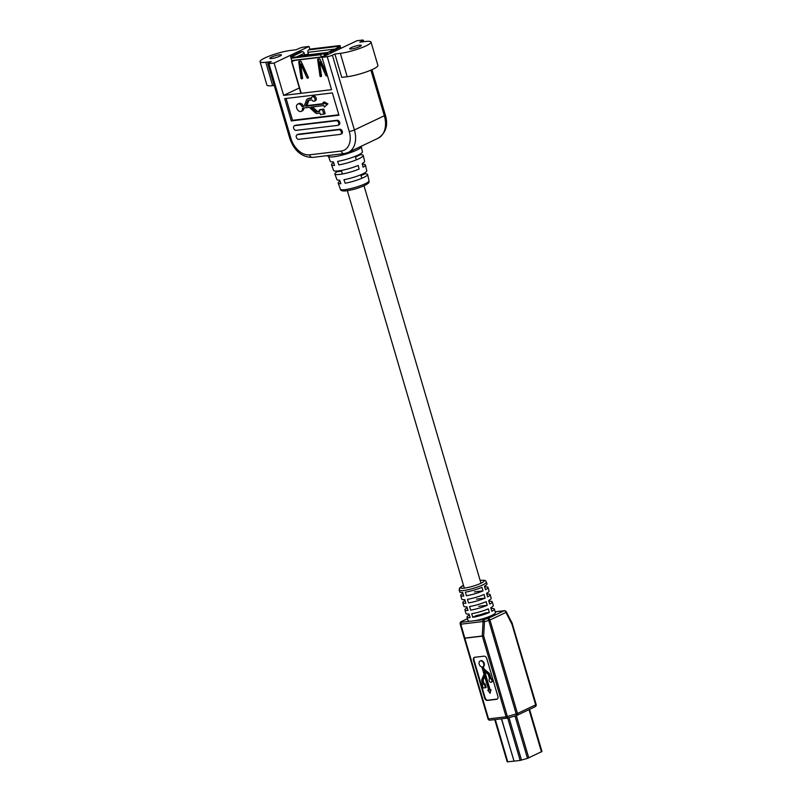 <?xml version="1.0" encoding="UTF-8"?>
<svg xmlns="http://www.w3.org/2000/svg" width="802" height="802" viewBox="0 0 802 802"><rect width="100%" height="100%" fill="white"/><g stroke="black" fill="none" stroke-linecap="round" stroke-linejoin="round"><path stroke-width="1.2" d="M476.468 615.545A8.682 1.424 -16.4 0 0 485.39 612.939L489.35 612.467A14.246 2.326 -16.4 0 1 472.759 617.299L476.468 615.545M305.632 106.205L307.567 101.062A2.015 1.383 64.6 0 1 308.108 100.43A2.015 1.383 64.6 0 1 308.419 100.34L311.888 99.929A2.416 1.654 -115.4 0 0 313.933 101.273A2.416 1.654 -115.4 0 0 314.294 101.162A2.416 1.654 -115.4 0 0 314.865 98.526A2.416 1.654 -115.4 0 0 312.59 96.701A2.416 1.654 -115.4 0 0 312.229 96.801A2.416 1.654 -115.4 0 0 311.447 98.425L307.968 98.836A3.609 2.476 -115.4 0 0 307.427 98.997A3.609 2.476 -115.4 0 0 306.454 100.12L304.339 105.744A2.015 1.383 64.6 0 1 303.798 106.375A2.015 1.383 64.6 0 1 303.487 106.465L302.053 106.636A4.03 2.767 -115.4 0 0 298.384 103.909A4.03 2.767 -115.4 0 0 297.773 104.08A4.03 2.767 -115.4 0 0 296.83 108.491A4.03 2.767 -115.4 0 0 300.63 111.528A4.03 2.767 -115.4 0 0 301.231 111.358A4.03 2.767 -115.4 0 0 302.494 108.14L308.74 107.398A2.015 1.383 64.6 0 1 309.933 107.869L315.096 112.621A3.609 2.476 -115.4 0 0 317.251 113.463L320.048 113.132L320.499 114.666L325.131 113.663L323.787 109.102L320.409 109.503L319.156 110.095L319.607 111.628L316.8 111.959A2.015 1.383 64.6 0 1 315.607 111.488L310.875 107.137L323.958 105.573L324.399 107.107L327.908 103.879L324.309 101.944L323.056 102.536L323.507 104.07L305.632 106.205L306.885 105.613L308.81 100.471A2.015 1.383 64.6 0 1 308.9 100.29M315.186 100.671A2.416 1.654 -115.4 0 0 315.547 100.571A2.416 1.654 -115.4 0 0 316.118 97.934A2.416 1.654 -115.4 0 0 313.843 96.11A2.416 1.654 -115.4 0 0 313.472 96.21L312.229 96.801M304.259 105.924L303.296 106.044A4.03 2.767 -115.4 0 0 299.627 103.318A4.03 2.767 -115.4 0 0 299.026 103.488L297.773 104.08M301.231 111.358L302.484 110.766A4.03 2.767 -115.4 0 0 303.788 107.989M359.697 46.596A6.035 0.982 -16.4 0 0 361.261 45.403A6.035 0.982 -16.4 0 0 357.471 45.574A6.035 0.982 -16.4 0 0 351.246 47.609A6.035 0.982 -16.4 0 0 349.682 48.812A6.035 0.982 -16.4 0 0 353.471 48.641A6.035 0.982 -16.4 0 0 359.697 46.596M279.828 56.15A6.035 0.982 -16.4 0 0 281.382 54.957A6.035 0.982 -16.4 0 0 277.602 55.127A6.035 0.982 -16.4 0 0 271.377 57.163A6.035 0.982 -16.4 0 0 269.813 58.366A6.035 0.982 -16.4 0 0 273.602 58.195A6.035 0.982 -16.4 0 0 279.828 56.15M326.935 155.678L328.8 156.671A17.093 2.797 -16.4 0 0 340.479 155.518A17.093 2.797 -16.4 0 0 356.83 150.034A17.093 2.797 -16.4 0 0 361.151 147.147L361.792 146.004M309.883 49.323L309.031 46.456L303.848 47.077A3.799 0.622 -16.4 0 0 298.685 48.581L296.189 49.764L290.735 50.416A18.997 3.108 -16.4 0 0 264.951 57.934A18.997 3.108 -16.4 0 0 260.038 61.704A18.997 3.108 -16.4 0 0 265.793 62.265L271.246 61.614L268.75 62.797A3.799 0.622 -16.4 0 0 267.778 63.548A3.799 0.622 -16.4 0 0 268.921 63.669L274.114 63.047L283.637 95.398L331.557 89.664L322.033 57.313L327.226 56.691A3.799 0.622 -16.4 0 0 332.389 55.188L334.875 54.005L340.339 53.353A18.997 3.108 -16.4 0 0 360.459 48.17A18.997 3.108 -16.4 0 0 371.025 42.065A18.997 3.108 -16.4 0 0 365.281 41.503L359.827 42.155L362.314 40.962A3.799 0.622 -16.4 0 0 363.296 40.21A3.799 0.622 -16.4 0 0 362.153 40.1L356.96 40.722L322.033 57.313M336.95 171.026L337.181 171.698A15.93 2.607 -16.4 0 0 334.865 173.964A15.93 2.607 -16.4 0 0 343.577 173.763A15.93 2.607 -16.4 0 0 359.095 169.072L358.203 165.463A16.16 2.647 -16.4 0 1 342.434 170.225A16.16 2.647 -16.4 0 1 333.582 170.435L331.527 164.781A16.531 2.707 -16.4 0 0 334.584 165.412L333.371 161.894A16.772 2.747 -16.4 0 1 330.244 161.252L328.529 156.52M364.649 172.891L364.88 173.844A15.328 2.506 163.6 0 1 367.597 174.485A15.328 2.506 163.6 0 1 363.627 177.503A15.328 2.506 163.6 0 1 345.151 183.217L343.938 179.698A15.559 2.546 163.6 0 0 362.735 173.884A15.559 2.546 163.6 0 0 366.765 170.826L365.421 164.961A15.93 2.607 163.6 0 1 363.095 167.177L362.203 163.568A16.16 2.647 163.6 0 0 364.589 161.302L363.256 155.448A16.531 2.707 163.6 0 1 358.975 158.706A16.531 2.707 163.6 0 1 338.845 164.911L337.632 161.382A16.772 2.747 163.6 0 0 358.083 155.087A16.772 2.747 163.6 0 0 362.414 151.789L361.301 146.876M333.622 162.626A16.531 2.707 -16.4 0 0 331.527 164.781M334.865 173.964L336.91 179.608A15.559 2.546 -16.4 0 0 339.677 180.209L340.89 183.728A15.328 2.506 -16.4 0 1 338.193 183.137A15.328 2.506 -16.4 0 1 340.018 181.192M286.093 98.456L292.529 120.31L338.815 114.776M311.467 97.974L309.221 98.245A3.609 2.476 -115.4 0 0 308.68 98.405L307.427 98.997M323.386 103.638L306.885 105.613M319.487 111.197L318.053 111.368A2.015 1.383 64.6 0 1 316.85 110.897L312.549 106.937M338.624 124.922A2.466 1.694 -115.4 0 0 338.995 124.811A2.466 1.694 -115.4 0 0 339.577 122.115A2.466 1.694 -115.4 0 0 337.251 120.25L295.717 125.212A2.466 1.694 -115.4 0 0 295.347 125.323L294.354 125.794A2.466 1.694 -115.4 0 0 293.773 128.49A2.466 1.694 -115.4 0 0 296.098 130.365L337.632 125.393A2.466 1.694 -115.4 0 0 338.003 125.282A2.466 1.694 -115.4 0 0 338.584 122.586A2.466 1.694 -115.4 0 0 336.259 120.721L294.725 125.683A2.466 1.694 -115.4 0 0 294.354 125.794M284.72 98.616L291.286 120.912L338.935 115.207L332.379 92.922L284.72 98.616M341.271 133.904A2.466 1.694 -115.4 0 0 341.642 133.804A2.466 1.694 -115.4 0 0 342.223 131.097A2.466 1.694 -115.4 0 0 339.898 129.232L298.364 134.205A2.466 1.694 -115.4 0 0 297.993 134.305L296.991 134.786A2.466 1.694 -115.4 0 0 296.409 137.483A2.466 1.694 -115.4 0 0 298.745 139.347L340.279 134.385A2.466 1.694 -115.4 0 0 340.649 134.275A2.466 1.694 -115.4 0 0 341.231 131.578A2.466 1.694 -115.4 0 0 338.895 129.703L297.372 134.676A2.466 1.694 -115.4 0 0 296.991 134.786M360.018 154.084L360.188 154.766A16.531 2.707 163.6 0 1 363.256 155.448M362.384 164.31A15.93 2.607 163.6 0 1 365.421 164.961M371.025 42.065L377.902 65.433A18.997 3.108 -16.4 0 1 367.346 71.538A18.997 3.108 -16.4 0 1 347.216 76.711L341.752 77.373L334.875 54.005M309.031 46.456L274.114 63.047M299.346 87.939L283.637 95.398M260.038 61.704L266.916 85.072A18.997 3.108 -16.4 0 0 272.67 85.634L274.214 85.443M341.592 171.167L337.181 171.698M364.88 173.844L361.02 175.678M360.188 154.766L355.517 156.981M292.529 120.31L291.286 120.912M302.053 106.636L303.296 106.044M323.888 114.255L322.534 109.694L323.787 109.102M322.534 109.694L319.156 110.095M324.399 107.107L327.908 103.879M326.665 104.471L323.056 102.536M308.479 77.644L301.291 61.774A0.962 0.662 -115.4 0 0 300.419 61.122L299.206 61.263A0.962 0.662 -115.4 0 0 298.755 62.075L301.061 78.436L301.552 78.947L302.615 78.436L300.971 66.837A0.962 0.662 -115.4 0 0 300.93 66.656L300.61 64.361L301.873 66.546A0.962 0.662 -115.4 0 0 301.933 66.726L307.006 77.914L308.479 77.644M308.449 53.995L304.73 55.017M293.602 60.3L291.527 61.363L294.194 60.772M293.662 57.263A1.925 1.323 -115.4 0 0 292.209 56.471L302.344 51.659A1.925 1.323 64.6 0 1 304.239 53.323L304.8 55.228M306.544 55.017L305.141 55.188M334.975 49.082L307.948 52.32L308.539 54.325L306.414 54.576M327.226 74.957L320.229 59.508A0.962 0.662 -115.4 0 0 319.356 58.857L318.133 58.997A0.962 0.662 -115.4 0 0 317.692 59.809L319.998 76.17L320.489 76.681L321.542 76.17L319.908 64.571A0.962 0.662 -115.4 0 0 319.868 64.391L319.797 62.065L320.8 64.28A0.962 0.662 -115.4 0 0 320.87 64.461L325.943 75.649L327.427 75.639M338.324 47.549A1.925 1.323 64.6 0 1 338.574 47.378A1.925 1.323 64.6 0 1 338.865 47.288L328.73 52.11A1.925 1.323 -115.4 0 0 328.439 52.19A1.925 1.323 -115.4 0 0 327.908 54.095L328.018 54.466M318.665 58.937A0.962 0.662 -115.4 0 0 318.645 59.358L320.95 75.719L321.552 76.21M320.359 61.704L321.221 62.025L321.752 63.829A0.962 0.662 -115.4 0 0 321.823 64.01L327.396 75.518M299.727 61.203A0.962 0.662 -115.4 0 0 299.707 61.624L302.013 77.984L302.615 78.476M301.422 63.97L302.294 64.29L302.815 66.095A0.962 0.662 -115.4 0 0 302.885 66.275L308.499 77.774M322.705 53.784A1.925 1.363 83.2 0 0 322.394 53.874L292.84 57.413A1.925 1.363 -96.8 0 1 293.151 57.323L322.705 53.784A1.925 1.363 83.2 0 1 324.198 55.097L324.499 56.14M307.948 52.32A1.925 1.363 -96.8 0 1 308.68 49.884L338.233 46.356L339.978 45.524L340.439 47.097M339.978 45.524L310.424 49.062L308.68 49.884M338.233 46.356A1.925 1.363 83.2 0 0 337.391 47.93M328.73 52.11L330.414 51.899L330.785 53.153M330.414 51.899L340.549 47.087L338.865 47.288M340.549 47.087L340.92 48.341M302.344 51.659L300.66 51.859L290.514 56.681L292.209 56.471M290.514 56.681L291.306 58.947M292.84 57.413L291.096 58.235L320.65 54.706L322.394 53.874M320.65 54.706L321.321 56.992L322.745 56.31A0.962 0.682 -96.8 0 1 323.507 56.611M322.584 57.052L294.093 60.461A0.962 0.682 83.2 0 0 294.023 60.25M291.096 58.235L291.768 60.521L321.321 56.992M327.988 54.366L326.945 54.977M323.597 54.105L326.604 53.744L326.915 54.877L324.229 55.198M326.604 53.744L327.828 53.163M328.118 52.431L299.677 55.839L297.692 56.782M462.965 593.4A14.246 2.326 -16.4 0 0 460.689 595.505A14.246 2.326 -16.4 0 0 463.746 596.046L462.694 592.457A14.246 2.326 -16.4 0 1 459.626 591.916L459.396 588.177L463.486 585.33M465.08 600.588A14.246 2.326 -16.4 0 0 462.804 602.703A14.246 2.326 -16.4 0 0 465.862 603.244L464.809 599.645A14.246 2.326 -16.4 0 1 461.741 599.104L460.689 595.505M467.195 607.776A14.246 2.326 -16.4 0 0 464.919 609.891A14.246 2.326 -16.4 0 0 467.977 610.432L466.924 606.833A14.246 2.326 -16.4 0 1 463.857 606.292L462.804 602.703M469.32 614.964A14.246 2.326 -16.4 0 0 467.035 617.079A14.246 2.326 -16.4 0 0 470.102 617.62L469.04 614.021A14.246 2.326 -16.4 0 1 465.972 613.48L464.919 609.891M467.035 617.079L468.087 620.678A14.246 2.326 -16.4 0 0 470.052 621.249L475.456 620.608A14.246 2.326 -16.4 0 0 489.14 616.588A14.246 2.326 -16.4 0 0 495.425 612.628L494.363 609.039A14.246 2.326 -16.4 0 0 491.305 608.497L491.055 608.608M490.463 678.692L489.36 674.943A2.887 1.985 -115.4 0 0 488.147 673.038L483.917 669.48A1.614 1.103 64.6 0 1 483.235 668.407L482.784 666.853A3.218 2.216 -115.4 0 0 482.834 666.833A3.218 2.216 -115.4 0 0 483.456 662.973A3.218 2.216 -115.4 0 0 480.067 661.008A3.218 2.216 -115.4 0 0 479.205 664.236A3.218 2.216 -115.4 0 0 481.882 666.963L483.867 673.7A1.614 1.103 64.6 0 1 483.847 674.853L481.932 679.154A2.887 1.985 -115.4 0 0 481.882 681.209L482.934 687.996L485.641 687.675L482.774 681.098A1.614 1.103 64.6 0 1 482.794 679.956L484.548 676.016L488.709 690.141L487.806 690.251L490.082 693.249L490.503 689.931L489.601 690.041L483.917 670.723L487.786 673.981A1.614 1.103 64.6 0 1 488.468 675.053L489.571 678.803A1.925 1.323 -115.4 0 0 489.28 680.938A1.925 1.323 -115.4 0 0 491.065 682.302A1.925 1.323 -115.4 0 0 491.355 682.211A1.925 1.323 -115.4 0 0 491.907 680.407A1.925 1.323 -115.4 0 0 490.463 678.692L490.974 678.452L489.872 674.703A2.887 1.985 -115.4 0 0 488.649 672.798L484.418 669.239A1.614 1.103 64.6 0 1 483.746 668.166L483.285 666.612A3.218 2.216 -115.4 0 0 483.345 666.592A3.218 2.216 -115.4 0 0 483.957 662.733A3.218 2.216 -115.4 0 0 480.578 660.768A3.218 2.216 -115.4 0 0 480.338 660.908M491.586 682.061A1.925 1.323 -115.4 0 0 491.857 681.971A1.925 1.323 -115.4 0 0 492.408 680.166A1.925 1.323 -115.4 0 0 490.974 678.452M474.543 657.309A2.897 1.985 -115.4 0 0 473.992 660.026L485.08 697.69A2.897 1.985 -115.4 0 0 487.917 700.186L497.17 699.073A2.897 1.985 -115.4 0 0 497.34 699.043M490.082 693.249L491.014 689.69L490.112 689.8L484.689 671.374M488.659 689.971L487.806 690.251M485.641 687.675L486.152 687.434L485.08 683.785L484.167 683.885L483.275 680.858A1.614 1.103 64.6 0 1 483.305 679.715L484.709 676.557M482.724 684.066L481.862 684.347M487.405 700.427L496.659 699.314A2.897 1.985 -115.4 0 0 497.1 699.194A2.897 1.985 -115.4 0 0 497.882 696.337L486.804 658.673A2.897 1.985 -115.4 0 0 483.967 656.176L474.714 657.279A2.897 1.985 -115.4 0 0 474.273 657.409A2.897 1.985 -115.4 0 0 473.491 660.267L484.568 697.93A2.897 1.985 -115.4 0 0 487.405 700.427L487.917 700.186M484.568 684.026L485.08 683.785M483.666 684.126L484.167 683.885M490.503 689.931L491.014 689.69M489.601 690.041L490.112 689.8M459.095 590.122A14.246 2.326 163.6 0 0 463.406 590.543A14.246 2.326 163.6 0 0 478.503 586.653A14.246 2.326 163.6 0 0 486.433 582.072L486.954 583.866A14.246 2.326 -16.4 0 1 484.438 586.122L485.491 589.711A14.246 2.326 -16.4 0 0 488.017 587.465L489.07 591.064A14.246 2.326 -16.4 0 1 486.553 593.31L487.606 596.899A14.246 2.326 -16.4 0 0 490.132 594.653L491.195 598.252A14.246 2.326 -16.4 0 1 488.669 600.497L489.721 604.096A14.246 2.326 -16.4 0 0 492.248 601.841L493.31 605.44A14.246 2.326 -16.4 0 1 490.784 607.685L491.837 611.284A14.246 2.326 -16.4 0 0 494.363 609.039M489.35 612.467L488.288 608.868A14.246 2.326 -16.4 0 1 471.706 613.71L472.759 617.299M491.024 607.555L491.305 608.497M470.644 610.111A14.246 2.326 -16.4 0 0 487.235 605.279L486.172 601.68A14.246 2.326 -16.4 0 1 469.581 606.512L470.644 610.111M492.248 601.841A14.246 2.326 -16.4 0 0 489.18 601.299L488.909 600.367M468.528 602.924A14.246 2.326 -16.4 0 0 485.11 598.091L484.057 594.493A14.246 2.326 -16.4 0 1 467.466 599.325L468.528 602.924M490.132 594.653A14.246 2.326 -16.4 0 0 487.065 594.112L486.794 593.179M466.413 595.736A14.246 2.326 -16.4 0 0 482.994 590.894L481.942 587.305A14.246 2.326 -16.4 0 1 465.35 592.137L466.413 595.736M488.017 587.465A14.246 2.326 -16.4 0 0 484.949 586.924L484.679 585.981M478.664 606.302L487.235 605.279M476.548 599.114L485.11 598.091M474.433 591.916L482.994 590.894M490.333 720.096A1.895 1.343 -96.8 0 1 490.032 720.186A1.895 1.343 -96.8 0 1 488.558 718.893L506.092 716.798L482.353 636.126L464.819 638.232L488.558 718.893L487.987 718.833L464.238 638.171L487.987 718.833A1.895 1.875 169 0 0 489.721 720.176M516.658 715.434L507.866 718.031L507.395 716.507L516.197 713.94L516.668 715.434A1.895 1.303 -115.4 0 0 516.959 715.354A1.895 1.303 -115.4 0 0 517.47 713.479L535.666 704.838L511.927 624.167L505.932 612.417L489.962 620.006L517.47 713.479L516.197 713.94L488.107 618.372L504.077 610.783L495.195 611.846M464.238 638.161L460.318 624.588L464.238 638.161A1.895 1.895 0 0 0 464.238 638.171L483.656 635.846L507.395 716.507L506.092 716.798A1.895 1.343 83.2 0 0 507.566 718.091A1.895 1.343 83.2 0 0 507.856 718.001M467.506 618.693L461.481 621.55A1.895 1.875 169 0 0 460.147 623.715L460.278 624.417A1.895 1.875 169 0 0 460.318 624.578M467.496 618.643L461.19 621.64A1.895 1.303 -115.4 0 1 461.481 621.55L461.611 622.262A1.895 1.875 169 0 0 460.278 624.417A1.895 1.895 0 0 0 460.318 624.588L460.809 624.197L464.729 637.77A1.895 1.343 -96.8 0 0 464.819 638.232L464.238 638.171M484.478 621.7L483.887 619.595L488.107 618.372A1.895 1.303 -115.4 0 1 489.962 620.006L484.478 621.7L483.656 635.846L482.353 636.126A1.895 1.343 83.2 0 1 482.263 635.675L483.085 621.53L484.478 621.7M514.022 761.108L501.44 718.823M501.571 718.803L514.032 761.148L520.167 760.416L527.495 758.381L541.962 751.504L529.561 709.369M513.902 761.168L507.185 761.84L494.754 719.625L507.185 761.84M369.04 180.821C368.329 182.445 371.045 181.904 364.629 185.523C357.592 188.57 350.905 190.395 344.569 190.996C341.863 190.976 340.479 190.395 340.409 189.242A14.927 2.446 -16.4 0 0 349.842 188.791A14.927 2.446 -16.4 0 0 365.181 183.758A14.927 2.446 -16.4 0 0 369.04 180.821L367.597 174.485M268.921 63.669L290.936 138.435A18.997 13.043 -115.4 0 0 309.532 154.826L341.211 151.037A18.997 13.043 -115.4 0 0 349.241 131.468L327.226 56.691M332.389 55.188L354.394 129.964L384.328 115.739L370.905 70.135M362.574 41.824L362.314 40.962M272.67 85.634L265.793 62.265M347.216 76.711L340.339 53.353M378.133 138.235A22.787 15.649 -115.4 0 0 384.328 115.739A3.799 0.622 -16.4 0 0 385.311 114.987C388.399 125.052 386.003 132.801 378.133 138.235L348.198 152.46A22.787 15.649 64.6 0 0 354.394 129.964A3.799 0.622 -16.4 0 1 349.241 131.468M290.936 138.435A3.799 0.622 163.6 0 1 289.783 138.325L267.778 63.548M309.532 154.826A3.799 2.687 83.2 0 0 312.479 157.413C301.803 157.262 294.234 150.896 289.783 138.325M341.211 151.037A3.799 2.687 83.2 0 0 344.158 153.623L312.479 157.413M294.725 125.683L295.717 125.212M336.259 120.721L337.251 120.25M297.372 134.676L298.364 134.205M338.895 129.703L339.898 129.232M316.8 111.959L318.053 111.368M315.607 111.488L316.85 110.897M307.567 101.062L308.81 100.471M307.968 98.836L309.221 98.245M303.487 106.465L304.048 106.195M304.239 53.323L296.72 56.892M291.818 61.393L301.211 93.293M299.707 61.624L298.755 62.075M308.399 77.784L307.447 78.235M307.958 77.463L307.006 77.914M302.885 66.275L301.933 66.726M302.815 66.095L301.873 66.546M302.294 64.29L301.341 64.741M301.823 63.879L300.87 64.33M301.562 63.909L300.61 64.361M302.504 78.496L301.552 78.947M302.013 77.984L301.061 78.436M321.442 76.23L320.489 76.681M320.95 75.719L319.998 76.17M318.645 59.358L317.692 59.809M327.326 75.518L326.384 75.969M326.895 75.198L325.943 75.649M321.823 64.01L320.87 64.461M321.752 63.829L320.8 64.28M321.221 62.025L320.279 62.486M320.75 61.614L319.797 62.065M320.489 61.644L319.547 62.095M463.496 585.37A12.341 2.015 -16.4 0 0 464.127 588.147A12.341 2.015 -16.4 0 0 480.889 583.265A12.341 2.015 -16.4 0 0 480.338 580.447A12.341 2.015 -16.4 0 0 480.157 580.468M475.456 620.608L483.887 619.595A1.895 1.343 -96.8 0 0 483.085 621.53L460.809 624.197A1.895 1.343 83.2 0 1 461.611 622.262L470.052 621.249M485.08 697.69L484.568 697.93M473.992 660.026L473.491 660.267M497.17 699.073L496.659 699.314M482.774 681.098L483.275 680.858M482.794 679.956L483.305 679.715M489.36 674.943L489.872 674.703M488.147 673.038L488.649 672.798M483.917 669.48L484.418 669.239M483.235 668.407L483.746 668.166M536.157 704.457L535.666 704.838A1.895 1.303 -115.4 0 1 535.145 706.712A1.895 1.895 0 0 0 536.157 704.457L512.267 623.725M511.927 624.167L512.418 623.796A1.895 1.895 0 0 0 512.288 623.465A1.895 0.622 -27 0 1 511.927 624.167M534.864 706.793A1.895 1.303 -115.4 0 0 535.145 706.712L516.959 715.354A1.895 1.895 0 0 1 516.668 715.464L507.866 718.031A1.895 1.895 0 0 1 507.566 718.091L490.032 720.186A1.895 1.895 0 0 1 487.987 718.833M495.175 611.796L504.378 610.693A1.895 1.343 83.2 0 0 504.077 610.783A1.895 1.303 -115.4 0 1 505.932 612.417A1.895 0.622 -27 0 0 506.293 611.715L512.288 623.465M460.147 623.715A1.895 1.895 0 0 1 461.19 621.64A1.895 1.303 -115.4 0 0 460.97 621.791M520.167 760.416L507.706 718.071M516.318 715.564L528.779 757.9M541.46 751.885L529.019 709.62M495.305 719.554L507.766 761.9M509.009 717.69L521.5 760.126M527.495 758.381L515.004 715.945M355.316 156.3L356.369 159.849M360.75 174.766L361.802 178.315M364.008 185.813L480.969 583.224M341.371 170.435L342.424 173.984M347.346 190.716L464.308 588.127M314.294 101.162L315.547 100.571M340.409 189.242L338.193 183.137M385.311 114.987L371.968 69.674M363.737 41.684L363.296 40.21M344.158 153.623L348.198 152.46M338.003 125.282L338.995 124.811M340.649 134.275L341.642 133.804M328.439 52.19L338.574 47.378M301.482 63.929L300.539 64.381M320.419 61.664L319.467 62.115M291.527 61.363L300.93 93.333M480.147 580.417L480.649 580.357C486.754 580.117 484.939 580.548 486.433 582.072M491.355 682.211L491.857 681.971M482.834 666.833L483.345 666.592M480.067 661.008L480.578 660.768M506.293 611.715A1.895 1.895 0 0 0 504.378 610.693"/></g></svg>
